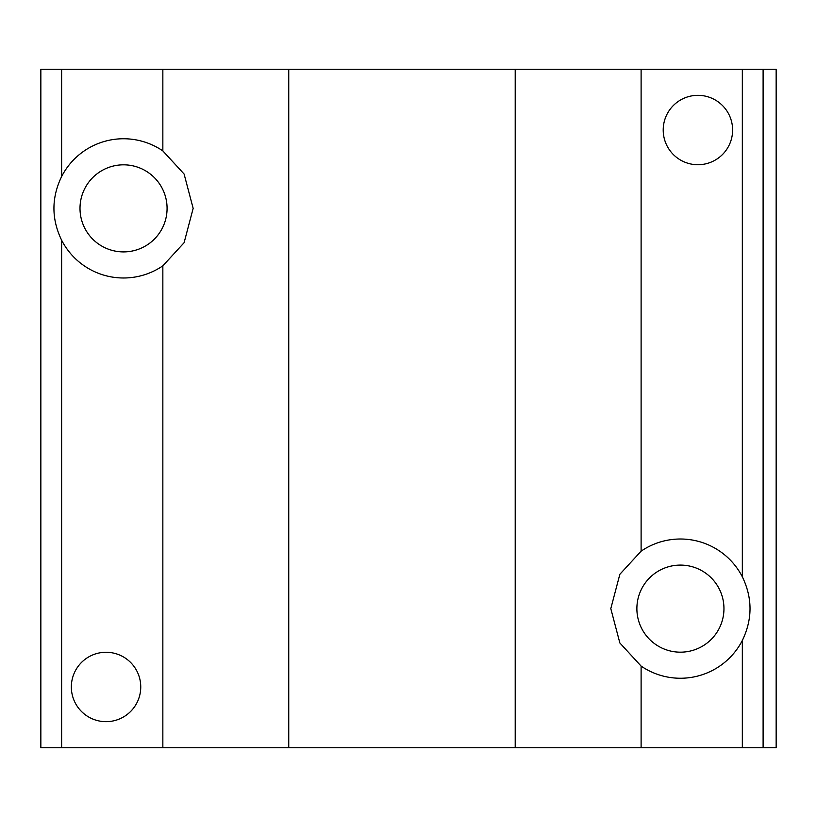 <?xml version="1.0" encoding="UTF-8"?>
<svg xmlns="http://www.w3.org/2000/svg" width="817" height="817" viewBox="0 0 817 817"><rect width="100%" height="100%" fill="white"/><g stroke="black" fill="none" stroke-linecap="round" stroke-linejoin="round"><path stroke-width="1.23" d="M697.912 95.334A34.702 34.702 0 0 0 663.21 130.026A34.702 34.702 0 0 0 697.912 164.728A34.702 34.702 0 0 0 732.614 130.026A34.702 34.702 0 0 0 697.912 95.334M641.11 666.09L619.858 642.969L610.799 608.624L619.858 574.29L641.11 551.169A69.619 69.619 0 0 1 742.336 576.802C752.58 598.024 752.58 619.245 742.336 640.457A69.619 69.619 0 0 1 641.11 666.09L641.11 747.749L742.336 747.749L742.336 640.457M680.418 652.17A43.536 43.536 0 0 1 636.882 608.624A43.536 43.536 0 0 1 680.418 565.088A43.536 43.536 0 0 1 723.954 608.624A43.536 43.536 0 0 1 680.418 652.17M106.047 652.272A34.702 34.702 0 0 0 71.345 686.974A34.702 34.702 0 0 0 106.047 721.666A34.702 34.702 0 0 0 140.749 686.974A34.702 34.702 0 0 0 106.047 652.272M162.849 265.831A69.619 69.619 0 0 1 61.622 240.198C51.379 218.976 51.379 197.755 61.622 176.543A69.619 69.619 0 0 1 162.849 150.91L184.101 174.031L193.159 208.376L184.101 242.71L162.849 265.831L162.849 747.749L40.85 747.749L40.85 69.251L162.849 69.251L162.849 150.91M123.541 251.912A43.536 43.536 0 0 1 80.005 208.376A43.536 43.536 0 0 1 123.541 164.83A43.536 43.536 0 0 1 167.076 208.376A43.536 43.536 0 0 1 123.541 251.912M162.849 69.251L763.109 69.251L763.109 747.749L742.336 747.749M641.11 69.251L641.11 551.169M763.109 69.251L776.15 69.251L776.15 747.749L763.109 747.749M641.11 747.749L162.849 747.749M288.748 69.251L288.748 747.749M515.21 69.251L515.21 747.749M742.336 576.802L742.336 69.251M61.622 240.198L61.622 747.749M61.622 69.251L61.622 176.543"/></g></svg>
